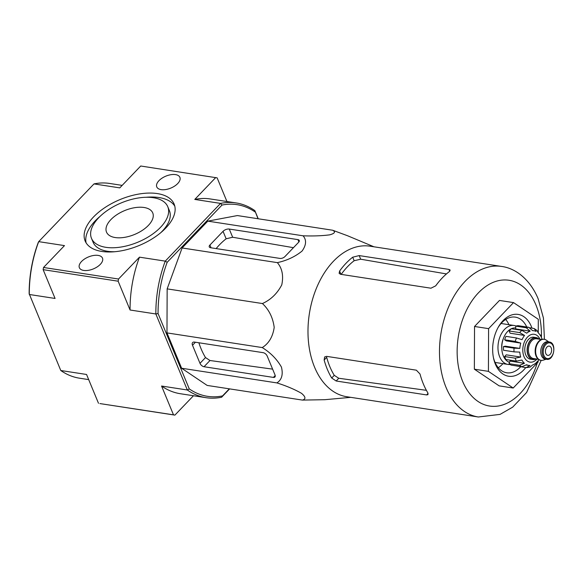 <?xml version="1.0" encoding="UTF-8"?>
<svg xmlns="http://www.w3.org/2000/svg" width="583" height="583" viewBox="0 0 583 583"><rect width="100%" height="100%" fill="white"/><g stroke="black" fill="none" stroke-linecap="round" stroke-linejoin="round"><path stroke-width="0.87" d="M478.337 416.991A76.162 49.664 98.8 0 1 440.843 334.154A76.162 49.664 98.8 0 1 501.518 266.431L370.016 246.186A76.162 49.664 98.8 0 0 314.448 293.409A76.162 49.664 98.8 0 0 322.545 381.246A76.162 49.664 98.8 0 0 346.834 396.739L478.337 416.991L500.061 414.389L512.661 407.167L526.595 392.519L541.192 360.36M350.777 397.344L324.716 399.705L302.409 400.091C306.031 399.115 305.732 396.855 301.513 393.328C294.634 389.386 286.428 385.917 276.881 382.907C281.757 379.839 283.272 374.556 281.429 367.071C276.932 359.194 270.534 352.693 262.241 347.57C268.858 343.467 272.837 336.734 274.199 327.384C272.91 317.611 268.982 309.66 262.423 303.546C270.745 299.808 277.195 293.592 281.757 284.912C283.681 275.817 282.216 268.391 277.362 262.634C286.902 260.55 295.136 256.688 302.074 251.054C306.345 245.02 306.673 239.934 303.073 235.802C313.1 236.166 321.984 235.853 329.73 234.84C334.831 233.426 335.808 231.888 332.653 230.234L347.512 235.729L373.958 246.791M426.384 390.326L338.767 378.258L334.263 375.335A71.767 46.8 98.8 0 1 326.691 357.357L324.141 360.032A76.162 49.664 98.8 0 0 331.698 378.01L336.143 380.998L426.61 394.924L427.995 394.655L427.798 392.804A76.162 49.664 -81.2 0 1 420.008 374.002L416.364 370.183L326.597 356.359L324.629 356.949L324.141 360.032M448.954 269.412L359.186 255.587L352.7 257.205A76.162 49.664 98.8 0 0 339.605 271.037L339.117 273.31L340.487 274.272L430.954 288.206L435.705 285.838A76.162 49.664 -81.2 0 1 449.384 271.554L450.2 270.089L448.954 269.412L449.726 271.263M352.7 257.205L354.158 260.725A71.767 46.8 98.8 0 0 341.193 274.382M354.158 260.725L360.688 259.209L446.461 273.93M520.765 343.11L506.299 340.88L504.681 339.794L515.234 341.419L520.765 343.11A17.519 11.42 -81.2 0 0 519.817 348.408L514.031 348.16L503.486 346.535A20.332 13.256 -81.2 0 0 503.472 350.237L514.017 351.862L519.803 352.11A17.519 11.42 -81.2 0 0 520.706 357.066L515.161 358.166L504.616 356.541A20.332 13.256 -81.2 0 0 505.847 359.507L516.392 361.132L521.938 360.039A17.519 11.42 -81.2 0 0 524.445 363.318L519.584 365.301L509.039 363.683A20.332 13.256 -81.2 0 0 511.182 365.126L521.727 366.751L526.587 364.761A17.519 11.42 -81.2 0 0 528.679 365.403A17.519 11.42 -81.2 0 0 530.034 365.483L526.106 367.669L530.202 367.071L532.519 365.016A17.519 11.42 -81.2 0 0 535.974 362.99L538.131 360.739L538.138 361.999L513.193 388.03L499.135 385.866L474.365 369.192L474.533 326.48L499.478 300.442L513.536 302.606L538.306 319.287L538.255 332.871A17.519 11.42 -81.2 0 1 540.747 336.143L540.558 335.065M513.193 388.03L488.423 371.356L488.598 328.644L474.533 326.48M488.598 328.644L513.536 302.606M488.423 371.356L474.365 369.192M508.93 324.702A28.152 18.357 98.8 0 0 505.716 319.433M498.283 367.705A28.152 18.357 98.8 0 0 502.932 363.654M526.755 326.997A28.152 18.357 98.8 0 0 515.306 317.137A28.152 18.357 98.8 0 0 498.028 327.646M493.422 357.554A28.152 18.357 98.8 0 0 506.736 372.785A28.152 18.357 98.8 0 0 520.626 366.824M531.944 328.04A31.278 20.398 98.8 0 0 531.368 326.531A31.278 20.398 98.8 0 0 498.458 326.881A31.278 20.398 98.8 0 0 493.597 358.421A31.278 20.398 98.8 0 0 525.72 367.611M332.653 230.234L237.39 215.564L207.81 221.132L303.073 235.802M210.565 247.731L279.942 258.415A3.753 1.938 -22.5 0 0 284.912 256.593L298.591 242.317A3.753 1.938 -22.5 0 0 299.247 240.444A3.753 1.938 -22.5 0 0 297.942 239.628L229.265 229.053A4.693 2.427 -22.5 0 0 223.049 231.327L209.909 245.042A3.753 1.938 -22.5 0 0 209.253 246.915A3.753 1.938 -22.5 0 0 210.565 247.731M277.362 262.634L182.1 247.964L207.81 221.132M262.423 303.546L167.153 288.876L182.1 247.964M262.241 347.57L166.978 332.9L167.153 288.876M276.881 382.907L181.619 368.237L166.978 332.9M302.409 400.091L207.147 385.421L181.619 368.237M263.159 352.671L194.489 342.09A4.693 2.602 -136.2 0 0 192.638 342.556A4.693 2.602 -136.2 0 0 192.507 345.267L199.991 363.326A3.753 2.084 -136.2 0 0 204.035 366.729L273.412 377.412A3.753 2.084 -136.2 0 0 274.892 377.041A3.753 2.084 -136.2 0 0 274.994 374.876L267.203 356.075A3.753 2.084 -136.2 0 0 263.159 352.671M144.03 207.49A25.025 12.928 -22.5 0 0 117.001 214.617A25.025 12.928 -22.5 0 0 106.507 232.092A25.025 12.928 -22.5 0 0 134.578 234.461A25.025 12.928 -22.5 0 0 152.746 212.941A25.025 12.928 -22.5 0 0 144.03 207.49M153.387 197.717A41.291 21.323 -22.5 0 0 108.795 209.486A41.291 21.323 -22.5 0 0 91.48 238.323A41.291 21.323 -22.5 0 0 137.792 242.222A41.291 21.323 -22.5 0 0 167.773 206.717A41.291 21.323 -22.5 0 0 153.387 197.717M91.48 238.323L93.12 242.28A41.291 21.323 -22.5 0 0 114.8 251.725M160.762 232.683A41.291 21.323 -22.5 0 0 169.413 210.682L167.773 206.717M174.783 206.134A48.17 24.88 -22.5 0 0 158.991 197.542A48.17 24.88 -22.5 0 0 146.1 197.273M100.13 216.315A48.17 24.88 -22.5 0 0 86.109 242.863M122.168 185.387L109.531 183.441A98.527 64.247 98.8 0 0 94.001 183.907L38.697 241.639L64.48 245.611L43.528 267.48L43.142 269.652L55.072 298.452L29.288 294.481A98.527 64.247 98.8 0 1 38.697 241.639L38.274 242.448A96.967 63.226 98.8 0 0 29.15 293.686L60.778 370.504A98.527 64.247 98.8 0 0 79.536 378.199L88.689 379.613M157.344 193.585A48.17 24.88 -22.5 0 0 105.326 207.315A48.17 24.88 -22.5 0 0 85.125 240.954A48.17 24.88 -22.5 0 0 139.148 245.509A48.17 24.88 -22.5 0 0 174.135 204.086A48.17 24.88 -22.5 0 0 157.344 193.585M175.527 174.608A12.513 6.464 -22.5 0 0 161.979 178.194A12.513 6.464 -22.5 0 0 156.791 186.954A12.513 6.464 -22.5 0 0 170.804 188.09A12.513 6.464 -22.5 0 0 179.907 177.378A12.513 6.464 -22.5 0 0 175.527 174.608M98.126 255.405A12.513 6.464 -22.5 0 0 84.579 258.99A12.513 6.464 -22.5 0 0 79.39 267.75A12.513 6.464 -22.5 0 0 93.404 268.887A12.513 6.464 -22.5 0 0 102.506 258.174A12.513 6.464 -22.5 0 0 98.126 255.405M130.067 310.003A98.527 64.247 -81.2 0 1 139.475 257.161L118.531 279.024L118.145 281.203L130.067 310.003L155.85 313.975A98.527 64.247 -81.2 0 1 165.259 261.133L139.475 257.161M167.175 262.299L222.014 205.063L220.563 203.401L165.259 261.133L167.175 262.299A96.967 63.226 -81.2 0 0 158.059 313.537L155.85 313.975L187.34 389.998L189.278 388.912A96.967 63.226 -81.2 0 0 222.524 395.923L221.627 397.227A98.527 64.247 -81.2 0 1 206.098 397.693A98.527 64.247 -81.2 0 1 187.34 389.998L161.564 386.026A98.527 64.247 -81.2 0 0 180.322 393.722L206.098 397.693M193.461 395.748L174.9 415.118L173.486 414.826L161.564 386.026M174.9 415.118L99.904 403.574L173.486 414.826M98.491 403.276L86.561 374.475L60.778 370.504M43.142 269.652L118.145 281.203M43.528 267.48L118.531 279.024M94.001 183.907L119.777 187.879L140.729 166.009L217.138 177.859L226.94 201.521M236.093 202.928L210.31 198.963A98.527 64.247 -81.2 0 0 194.78 199.43L220.563 203.401A98.527 64.247 -81.2 0 1 236.093 202.928A98.527 64.247 -81.2 0 1 254.851 210.623L258.021 218.734M194.78 199.43L215.725 177.56M221.627 397.227L229.622 388.883M222.014 205.063A96.967 63.226 -81.2 0 1 255.259 212.074M254.851 210.623L258.225 218.771M222.524 395.923L229.316 388.839M158.059 313.537L189.278 388.912M223.049 231.327L226.146 238.79L232.661 237.252L293.453 247.68M226.146 238.79A74.726 48.732 98.8 0 0 216.147 248.591M198.883 342.768A74.726 48.732 98.8 0 0 205.507 357.568L209.989 360.513L272.618 369.141M536.032 358.939A11.106 7.244 -81.2 0 1 532.767 359.543L530.428 359.179A11.106 7.244 -81.2 0 1 525.728 354.879A11.106 7.244 -81.2 0 1 526.23 342.819A11.106 7.244 -81.2 0 1 533.809 337.236L536.149 337.593A11.106 7.244 -81.2 0 1 539.078 339.153M551.219 347.913A4.693 3.061 98.8 0 0 549.237 346.098A4.693 3.061 98.8 0 0 545.499 350.266A4.693 3.061 98.8 0 0 547.809 355.375A4.693 3.061 98.8 0 0 551.008 353.014A4.693 3.061 98.8 0 0 551.219 347.913M546.606 359.303L545.192 359.084A8.76 5.713 -81.2 0 1 541.483 355.688A8.76 5.713 -81.2 0 1 541.884 346.178A8.76 5.713 -81.2 0 1 547.86 341.769L549.266 341.988C556.991 342.564 554.141 361.081 546.606 359.303A8.76 5.713 -81.2 0 1 542.897 355.907A8.76 5.713 -81.2 0 1 543.29 346.389A8.76 5.713 -81.2 0 1 549.266 341.988M546.096 359.223L543.269 360.148A10.632 6.938 -81.2 0 1 541.046 360.345A10.632 6.938 -81.2 0 1 536.542 356.22A10.632 6.938 -81.2 0 1 537.023 344.67A10.632 6.938 -81.2 0 1 544.282 339.321A10.632 6.938 -81.2 0 1 546.344 340.18L548.763 341.908M540.813 360.301A10.632 6.938 -81.2 0 1 540.572 360.272A10.632 6.938 -81.2 0 1 536.076 356.147A10.632 6.938 -81.2 0 1 536.557 344.597A10.632 6.938 -81.2 0 1 543.815 339.248A10.632 6.938 -81.2 0 1 544.048 339.291M532.767 359.543A11.106 7.244 -81.2 0 1 528.067 355.236A11.106 7.244 -81.2 0 1 528.57 343.176A11.106 7.244 -81.2 0 1 536.149 337.593M519.715 332.601L524.554 335.436L510.096 333.214L509.17 330.976A20.332 13.256 -81.2 0 1 511.327 328.717L521.872 330.342A20.332 13.256 98.8 0 0 519.715 332.601L509.17 330.976M504.681 339.794A20.332 13.256 -81.2 0 1 505.942 336.355L516.487 337.98L522.018 339.67A17.519 11.42 -81.2 0 1 524.554 335.436M538.911 359.667A17.519 11.42 -81.2 0 1 538.131 360.739M540.572 335.065L541.979 339.109A17.519 11.42 -81.2 0 1 542.044 339.321M538.24 332.864L536.994 330.466L534.152 328.542L536.098 331.421A17.519 11.42 -81.2 0 0 534.006 330.78L532.592 330.561M530.049 327.748L534.145 328.55M515.722 326.145L526.267 327.77L530.173 331.159L515.707 328.936L515.722 326.145A20.332 13.256 -81.2 0 1 518.207 325.678L528.752 327.303L532.658 330.692A17.519 11.42 -81.2 0 1 534.006 330.78M521.872 330.342L526.719 333.185A17.519 11.42 -81.2 0 1 530.173 331.159M515.561 365.796L526.106 367.669M503.333 338.636A14.072 9.175 98.8 0 0 501.788 348.678M509.52 362.349A17.519 11.42 -81.2 0 1 503.289 355.841A17.519 11.42 -81.2 0 1 511.269 328.768M511.364 328.725A17.519 11.42 -81.2 0 1 515.715 327.967M524.445 363.318L509.987 361.088L509.039 363.683M503.486 346.535L505.359 346.185L519.817 348.408M520.706 357.066L506.248 354.836L504.616 356.541M516.028 326.05A19.705 12.848 98.8 0 0 514.024 325.482A19.705 12.848 98.8 0 0 498.319 343.001A19.705 12.848 98.8 0 0 508.026 364.433A19.705 12.848 98.8 0 0 510.103 364.499M426.61 394.924L428.082 393.387M336.143 380.998L338.767 378.258M331.698 378.01L334.263 375.335M339.605 271.037L340.975 274.345M359.186 255.587L360.688 259.209M541.432 336.938A63.649 41.51 98.8 0 0 535.93 304.916A63.649 41.51 98.8 0 0 471.545 301.462A63.649 41.51 98.8 0 0 473.768 398.058A63.649 41.51 98.8 0 0 537.271 362.903M229.265 229.053L232.661 237.252M297.942 239.628L298.904 241.952M209.909 245.042L211.053 247.811M273.412 377.412L275.198 375.547M204.035 366.729L209.989 360.513M192.507 345.267L195.407 342.236M199.991 363.326L205.507 357.568M540.018 339.299A14.072 9.175 98.8 0 0 527.2 337.397A14.072 9.175 98.8 0 0 524.175 357.036A14.072 9.175 98.8 0 0 536.972 359.084M543.932 355.528A7.973 5.203 -81.2 0 1 548.552 342.877A7.973 5.203 -81.2 0 1 553.078 353.801A7.973 5.203 -81.2 0 1 543.932 355.528M538.357 359.296L533.525 358.552A10.006 6.53 -81.2 0 1 529.284 354.675A10.006 6.53 -81.2 0 1 529.743 343.802A10.006 6.53 -81.2 0 1 536.571 338.767L541.403 339.51M535.537 358.858A10.793 7.04 -81.2 0 1 528.249 355.054A10.793 7.04 -81.2 0 1 529.655 341.645A10.793 7.04 -81.2 0 1 538.583 339.08M516.487 337.98A20.332 13.256 98.8 0 0 515.234 341.419M514.031 348.16A20.332 13.256 98.8 0 0 514.017 351.862M515.161 358.166A20.332 13.256 98.8 0 0 516.392 361.132M519.584 365.301A20.332 13.256 98.8 0 0 521.727 366.751M528.752 327.303A20.332 13.256 98.8 0 0 526.267 327.77M501.518 266.431C515.234 268.158 529.867 278.958 538.116 298.685L543.443 318.092L544.427 339.342M544.282 339.321L543.815 339.248M541.046 360.345L540.572 360.272M528.679 365.403L526.303 365.038M495.069 362.444L508.026 364.433M501.067 323.485L514.024 325.482"/></g></svg>
